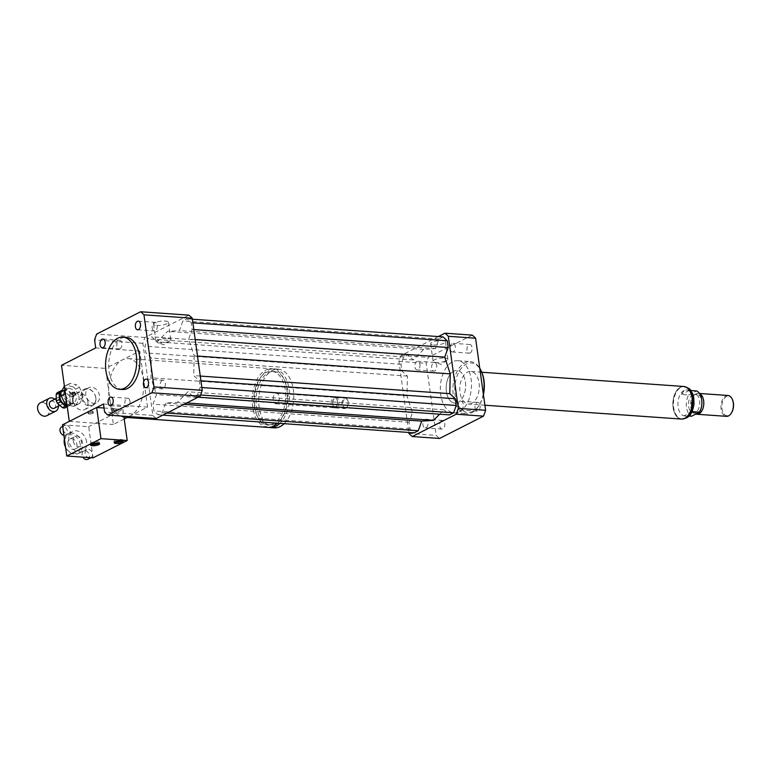 <?xml version="1.0" encoding="UTF-8"?>
<svg xmlns="http://www.w3.org/2000/svg" width="771" height="771" viewBox="0 0 771 771"><rect width="100%" height="100%" fill="white"/><g stroke="black" fill="none" stroke-linecap="round" stroke-linejoin="round"><path stroke-width="0.58" stroke-dasharray="3.85 2.89" d="M74.083 394.386A1.311 0.993 63.1 0 0 72.445 393.152A1.311 0.993 63.1 0 0 73.631 395.475A1.311 0.993 63.1 0 0 74.083 394.386M74.845 394A1.311 0.993 63.1 0 0 73.206 392.757A1.311 0.993 63.1 0 0 74.392 395.089A1.311 0.993 63.1 0 0 74.845 394M87.875 401.951A9.146 6.939 63.1 0 0 76.387 393.277A9.146 6.939 63.1 0 0 74.344 404.573A9.146 6.939 63.1 0 0 84.675 409.594A9.146 6.939 63.1 0 0 87.875 401.951M95.855 397.903A9.146 6.939 63.1 0 0 84.367 389.22A9.146 6.939 63.1 0 0 82.324 400.525A9.146 6.939 63.1 0 0 92.655 405.536A9.146 6.939 63.1 0 0 95.855 397.903M95.71 397.672A8.5 6.438 63.1 0 0 85.041 389.615A8.5 6.438 63.1 0 0 83.143 400.11A8.5 6.438 63.1 0 0 92.742 404.765A8.5 6.438 63.1 0 0 95.71 397.672M99.507 395.735A8.5 6.438 63.1 0 0 88.838 387.688A8.5 6.438 63.1 0 0 86.94 398.173A8.5 6.438 63.1 0 0 96.539 402.828A8.5 6.438 63.1 0 0 99.507 395.735M162.18 380.469A4.347 2.573 -86 0 0 160.166 385.172A4.347 2.573 -86 0 0 162.45 388.941A4.347 2.573 -86 0 0 165.331 384.796A4.347 2.573 -86 0 0 163.057 380.276A4.347 2.573 -86 0 0 162.18 380.469M129.952 401.277A4.347 2.573 -86 0 0 127.735 398.231A4.347 2.573 -86 0 0 124.854 402.385A4.347 2.573 -86 0 0 127.128 406.895A4.347 2.573 -86 0 0 129.952 401.277M119.958 348.743A4.347 2.573 -86 0 0 121.972 344.039A4.347 2.573 -86 0 0 119.688 340.262A4.347 2.573 -86 0 0 116.816 344.415A4.347 2.573 -86 0 0 119.081 348.926A4.347 2.573 -86 0 0 119.958 348.743M152.186 327.926A4.347 2.573 -86 0 0 154.412 330.981A4.347 2.573 -86 0 0 157.284 326.827A4.347 2.573 -86 0 0 155.019 322.317A4.347 2.573 -86 0 0 152.186 327.926M470.117 352.983A4.347 2.573 -86 0 0 472.131 348.28A4.347 2.573 -86 0 0 469.847 344.502A4.347 2.573 -86 0 0 466.975 348.656A4.347 2.573 -86 0 0 469.24 353.166A4.347 2.573 -86 0 0 470.117 352.983M453.329 351.798A4.347 2.573 94 0 1 452.452 351.981A4.347 2.573 94 0 1 450.177 347.47A4.347 2.573 94 0 1 453.059 343.317A4.347 2.573 94 0 1 455.343 347.095A4.347 2.573 94 0 1 453.329 351.798M475.061 408.081A4.347 2.573 -86 0 0 477.278 411.136A4.347 2.573 -86 0 0 480.16 406.982A4.347 2.573 -86 0 0 477.895 402.472A4.347 2.573 -86 0 0 475.061 408.081M458.273 406.905A4.347 2.573 94 0 1 461.097 401.286A4.347 2.573 94 0 1 463.371 405.797A4.347 2.573 94 0 1 460.489 409.95A4.347 2.573 94 0 1 458.273 406.905M441.687 420.609A4.347 2.573 -86 0 0 439.672 425.313A4.347 2.573 -86 0 0 441.956 429.081A4.347 2.573 -86 0 0 444.828 424.927A4.347 2.573 -86 0 0 442.564 420.417A4.347 2.573 -86 0 0 441.687 420.609M424.898 419.424A4.347 2.573 94 0 1 425.775 419.231A4.347 2.573 94 0 1 428.04 423.751A4.347 2.573 94 0 1 425.168 427.895A4.347 2.573 94 0 1 422.884 424.127A4.347 2.573 94 0 1 424.898 419.424M436.743 365.502A4.347 2.573 -86 0 0 434.526 362.447A4.347 2.573 -86 0 0 431.644 366.601A4.347 2.573 -86 0 0 433.909 371.121A4.347 2.573 -86 0 0 436.743 365.502M419.954 364.317A4.347 2.573 94 0 1 417.121 369.935A4.347 2.573 94 0 1 414.856 365.425A4.347 2.573 94 0 1 417.728 361.271A4.347 2.573 94 0 1 419.954 364.317M167.77 338.498A7.479 2.024 -7.9 0 1 170.825 339.674A7.479 2.024 -7.9 0 1 170.025 340.782A7.479 2.024 -7.9 0 1 159.067 342.912A7.479 2.024 -7.9 0 1 157.072 342.575A7.479 2.024 -7.9 0 1 156.012 341.736A7.479 2.024 -7.9 0 1 159.925 339.356A7.479 2.024 -7.9 0 1 167.77 338.498M156.648 325.458A7.479 2.024 172.1 0 0 164.493 324.601A7.479 2.024 172.1 0 0 168.406 322.23A7.479 2.024 172.1 0 0 160.715 321.256A7.479 2.024 172.1 0 0 153.583 324.283A7.479 2.024 172.1 0 0 156.648 325.458M444.819 358.023A7.479 2.024 -7.9 0 1 447.874 359.199A7.479 2.024 -7.9 0 1 447.084 360.308A7.479 2.024 -7.9 0 1 436.126 362.437A7.479 2.024 -7.9 0 1 434.131 362.1A7.479 2.024 -7.9 0 1 433.061 361.262A7.479 2.024 -7.9 0 1 436.974 358.881A7.479 2.024 -7.9 0 1 444.819 358.023M433.697 344.984A7.479 2.024 172.1 0 0 441.542 344.126A7.479 2.024 172.1 0 0 445.455 341.755A7.479 2.024 172.1 0 0 437.774 340.782A7.479 2.024 172.1 0 0 430.642 343.808A7.479 2.024 172.1 0 0 433.697 344.984M112.662 410.461A2.612 0.704 172.1 0 0 115.409 410.162A2.612 0.704 172.1 0 0 116.778 409.324A2.612 0.704 172.1 0 0 114.089 408.987A2.612 0.704 172.1 0 0 111.593 410.047A2.612 0.704 172.1 0 0 112.662 410.461M112.836 411.704A2.612 0.704 -7.9 0 1 111.766 411.29A2.612 0.704 -7.9 0 1 114.262 410.23A2.612 0.704 -7.9 0 1 116.951 410.577A2.612 0.704 -7.9 0 1 115.583 411.406A2.612 0.704 -7.9 0 1 112.836 411.704M89.041 412.745A2.612 0.704 172.1 0 0 91.778 412.446A2.612 0.704 172.1 0 0 93.146 411.618A2.612 0.704 172.1 0 0 90.458 411.28A2.612 0.704 172.1 0 0 87.971 412.34A2.612 0.704 172.1 0 0 89.041 412.745M89.214 413.998A2.612 0.704 -7.9 0 1 88.145 413.584A2.612 0.704 -7.9 0 1 90.631 412.524A2.612 0.704 -7.9 0 1 93.32 412.861A2.612 0.704 -7.9 0 1 91.951 413.699A2.612 0.704 -7.9 0 1 89.214 413.998M267.691 427.404A29.404 17.454 94 0 1 252.348 396.843A29.404 17.454 94 0 1 271.826 368.731A29.404 17.454 94 0 1 287.024 390.801A29.404 17.454 94 0 1 277.627 423.221M124.218 418.981L113.376 424.493L110.292 402.317A29.404 17.454 -86 0 0 124.121 417.284A29.404 17.454 -86 0 0 130.087 415.993A29.404 17.454 -86 0 0 143.695 384.17A29.404 17.454 -86 0 0 128.256 358.611A29.404 17.454 -86 0 0 122.3 359.903A29.404 17.454 -86 0 0 108.663 390.56L105.588 368.393L61.507 365.29M110.292 402.317A29.404 17.454 94 0 1 108.663 390.56L110.292 402.317M273.3 423.626A26.792 15.902 94 0 1 267.874 424.792A26.792 15.902 94 0 1 253.89 396.949A26.792 15.902 94 0 1 271.643 371.343A26.792 15.902 94 0 1 285.704 394.617A26.792 15.902 94 0 1 273.3 423.626M275.613 423.79A26.792 15.902 94 0 1 270.178 424.956A26.792 15.902 94 0 1 256.203 397.113A26.792 15.902 94 0 1 273.946 371.506A26.792 15.902 94 0 1 288.017 394.781A26.792 15.902 94 0 1 275.613 423.79M268.848 427.423A29.404 17.454 94 0 1 254.738 396.034A29.404 17.454 94 0 1 274.129 368.895A29.404 17.454 94 0 1 289.327 390.964A29.404 17.454 94 0 1 279.931 423.385M274.197 427.866A29.404 17.454 94 0 1 258.854 397.296A29.404 17.454 94 0 1 278.331 369.193A29.404 17.454 94 0 1 293.529 391.263A29.404 17.454 94 0 1 284.133 423.684M276.953 403.512A5.224 3.103 94 0 1 275.893 403.744A5.224 3.103 94 0 1 273.165 398.308A5.224 3.103 94 0 1 276.625 393.306A5.224 3.103 94 0 1 279.372 397.855A5.224 3.103 94 0 1 276.953 403.512M334.932 407.599A5.224 3.103 94 0 1 333.872 407.83A5.224 3.103 94 0 1 331.144 402.395A5.224 3.103 94 0 1 334.614 397.393A5.224 3.103 94 0 1 336.773 399.253A5.224 3.103 94 0 1 336.281 406.298A5.224 3.103 94 0 1 334.932 407.599M335.597 406.722A4.25 2.525 94 0 1 332.976 405.401A4.25 2.525 94 0 1 333.38 399.677A4.25 2.525 94 0 1 337.091 399.937A4.25 2.525 94 0 1 336.686 405.662A4.25 2.525 94 0 1 335.597 406.722M336.513 407.714A5.224 3.103 94 0 1 335.452 407.936A5.224 3.103 94 0 1 333.284 406.086A5.224 3.103 94 0 1 333.785 399.041A5.224 3.103 94 0 1 336.185 397.508A5.224 3.103 94 0 1 338.932 402.048A5.224 3.103 94 0 1 336.513 407.714M345.687 408.36A5.224 3.103 94 0 1 344.637 408.582A5.224 3.103 94 0 1 341.91 403.156A5.224 3.103 94 0 1 345.369 398.154A5.224 3.103 94 0 1 347.528 400.004A5.224 3.103 94 0 1 347.037 407.059A5.224 3.103 94 0 1 345.687 408.36M346.131 407.772A4.578 2.718 94 0 1 342.97 405.324A4.578 2.718 94 0 1 344.242 399.551A4.578 2.718 94 0 1 347.74 400.467A4.578 2.718 94 0 1 347.307 406.635A4.578 2.718 94 0 1 346.131 407.772M103.478 404.014L147.56 407.117L128.95 416.571M147.56 407.117L139.773 351.027L105.588 368.393M69.294 421.38L113.376 424.493M139.773 351.027L95.7 347.914M122.444 389.5A26.137 15.516 94 0 1 108.807 362.331A26.137 15.516 94 0 1 126.116 337.341M156.214 418.499A56.861 33.741 94 0 1 152.86 415.415L142.866 343.326A56.861 33.741 94 0 1 144.967 337.467L188.895 315.146M194.186 355.836L193.733 375.602L199.246 380.691L200.171 387.418L197.53 394.762L193.434 396.843L187.922 391.764L177.475 402.308L165.669 403.069L162.209 412.716L158.103 414.798L153.911 410.924L152.976 404.197L156.436 394.559L150.923 377.809L151.376 358.043L145.864 352.954L144.929 346.227L147.569 338.883L151.675 336.802L157.178 341.881L167.625 331.337L179.431 330.576L182.9 320.929L186.996 318.847L191.198 322.721L192.133 329.448L188.664 339.086L194.186 355.836L197.492 356.067M152.86 415.415L104.586 412.003M142.866 343.326L94.592 339.924M144.967 337.467L96.693 334.065M483.311 393.846A26.137 15.516 94 0 1 478.666 406.105A26.137 15.516 94 0 1 471.958 412.61A26.137 15.516 94 0 1 466.657 413.757A26.137 15.516 94 0 1 453.02 386.589A26.137 15.516 94 0 1 470.329 361.599A26.137 15.516 94 0 1 479.764 368.259M459.362 411.724A26.137 15.516 -86 0 0 471.466 383.428A26.137 15.516 -86 0 0 457.743 360.712A26.137 15.516 -86 0 0 440.424 385.702A26.137 15.516 -86 0 0 454.061 412.87A26.137 15.516 -86 0 0 459.362 411.724M483.417 394.607A24.836 14.736 94 0 1 479.205 405.257A24.836 14.736 94 0 1 472.835 411.435A24.836 14.736 94 0 1 455.671 398.173A24.836 14.736 94 0 1 462.571 366.832A24.836 14.736 94 0 1 481.567 371.786M471.707 403.339A16.336 9.695 94 0 1 468.392 404.052A16.336 9.695 94 0 1 459.873 387.071A16.336 9.695 94 0 1 470.695 371.458A16.336 9.695 94 0 1 479.273 385.654A16.336 9.695 94 0 1 471.707 403.339M458.061 402.375A16.336 9.695 94 0 1 454.755 403.088A16.336 9.695 94 0 1 446.226 386.107A16.336 9.695 94 0 1 457.049 370.494A16.336 9.695 94 0 1 465.626 384.69A16.336 9.695 94 0 1 458.061 402.375M438.333 336.561L401.026 355.518A56.861 33.741 -86 0 0 398.925 361.368L408.794 432.464M439.643 414.2L443.99 409.815L449.493 414.894M443.065 336.898L438.959 338.98L435.499 348.617L423.693 349.379L413.246 359.922L407.734 354.843L403.638 356.925L400.997 364.278L401.932 371.005L407.435 376.084L406.992 395.86L412.504 412.601L409.035 422.238L409.97 428.975L414.172 432.839M472.247 335.115L428.31 357.436A56.861 33.741 -86 0 0 426.209 363.295L436.213 435.384A56.861 33.741 -86 0 0 439.557 438.468M401.026 355.518L428.31 357.436M398.925 361.368L426.209 363.295M408.929 433.456L436.213 435.384M401.932 371.005L145.864 352.954M407.435 376.084L151.376 358.043M400.997 364.278L144.929 346.227M403.638 356.925L147.569 338.883M407.734 354.843L151.675 336.802M413.246 359.922L157.178 341.881M423.693 349.379L167.625 331.337M406.992 395.86L150.923 377.809M184.018 404.37L165.669 403.069M186.775 402.963L177.475 402.308M166.941 413.044L162.209 412.716M162.835 415.126L158.103 414.798M409.97 428.975L153.911 410.924M409.035 422.238L152.976 404.197M412.504 412.601L156.436 394.559M200.267 376.065L193.733 375.602M200.923 380.807L199.246 380.691M201.857 387.534L200.171 387.418M200.614 394.983L197.53 394.762M198.166 397.181L193.434 396.843M443.99 409.815L187.922 391.764M435.499 348.617L179.431 330.576M438.959 338.98L182.9 320.929M192.384 319.223L186.996 318.847M192.885 322.837L191.198 322.721M193.82 329.574L192.133 329.448M195.198 339.548L188.664 339.086M689.033 416.032L685.303 416.061C687.028 416.109 689.178 414.808 691.76 412.148M692.252 411.627L684.243 415.694M684.002 390.521A13.068 7.758 -86 0 0 677.95 404.669A13.068 7.758 -86 0 0 684.812 416.032A13.068 7.758 -86 0 0 687.462 415.453A13.068 7.758 -86 0 0 693.505 401.305A13.068 7.758 -86 0 0 686.643 389.953A13.068 7.758 -86 0 0 684.002 390.521M690.835 390.54L687.134 389.991L684.137 390.531L681.304 394.501L688.648 395.022A13.068 7.758 -86 0 0 691.597 416.215M689.313 390.434L681.304 394.501M688.648 395.022L696.656 390.955M680.436 387.312A16.21 9.618 -86 0 0 672.929 404.852A16.21 9.618 -86 0 0 681.439 418.932A16.21 9.618 -86 0 0 692.175 403.445A16.21 9.618 -86 0 0 683.723 386.599A16.21 9.618 -86 0 0 680.436 387.312M732.344 399.426A9.801 5.821 -86 0 0 726.407 396.602A9.801 5.821 -86 0 0 722.446 410.885A9.801 5.821 -86 0 0 731.38 413.063M727.92 395.484A10.457 6.207 -86 0 0 725.8 395.937A10.457 6.207 -86 0 0 720.952 407.261A10.457 6.207 -86 0 0 726.446 416.34M699.683 393.759A10.457 6.207 -86 0 0 698.324 393.393A10.457 6.207 -86 0 0 696.203 393.856A10.457 6.207 -86 0 0 695.615 394.203A10.457 6.207 -86 0 0 691.394 403.387A10.457 6.207 -86 0 0 694.285 413.083A10.457 6.207 -86 0 0 695.856 414.046M694.97 394.694A9.474 5.619 -86 0 0 694.44 395.012A9.474 5.619 -86 0 0 690.614 403.339A9.474 5.619 -86 0 0 693.235 412.119A9.474 5.619 -86 0 0 695.558 413.179A9.474 5.619 -86 0 0 701.832 404.129A9.474 5.619 -86 0 0 696.888 394.28A9.474 5.619 -86 0 0 694.97 394.694M692.869 394.54A9.474 5.619 -86 0 0 688.484 404.804A9.474 5.619 -86 0 0 693.457 413.034A9.474 5.619 -86 0 0 699.731 403.975A9.474 5.619 -86 0 0 694.787 394.126A9.474 5.619 -86 0 0 692.869 394.54M683.732 386.473A16.336 9.695 -86 0 0 680.417 387.187A16.336 9.695 -86 0 0 672.852 404.871A16.336 9.695 -86 0 0 681.429 419.067M453.743 371.208A16.336 9.695 -86 0 0 446.178 388.892A16.336 9.695 -86 0 0 454.755 403.088A16.336 9.695 -86 0 0 465.578 387.476A16.336 9.695 -86 0 0 457.049 370.494A16.336 9.695 -86 0 0 453.743 371.208M71.867 393.73L66.981 389.509L63.945 391.051L68.831 395.272L71.867 393.73A9.146 6.939 63.1 0 1 73.004 396.082L69.968 397.634L70.18 404.004L73.216 402.462L73.004 396.082M67.25 406.674L72.223 404.361L67.27 406.789M57.141 392.757L61.931 390.405M66.981 389.509A9.146 6.939 63.1 0 0 64.86 389.056M72.223 404.361A9.146 6.939 63.1 0 0 73.216 402.462M67.058 405.247A7.845 5.946 63.1 0 0 69.756 404.775A7.845 5.946 63.1 0 0 72.272 397.104A7.845 5.946 63.1 0 0 65.959 390.425A7.845 5.946 63.1 0 0 62.644 390.791A7.845 5.946 63.1 0 0 61.044 392.15M63.945 391.051A9.146 6.939 63.1 0 0 61.815 390.598M69.188 405.903A9.146 6.939 63.1 0 0 70.18 404.004M71.578 396.93A1.956 1.484 63.1 0 0 71.462 393.239A1.956 1.484 63.1 0 0 71.578 396.93M73.737 392.082A1.956 1.484 -116.9 0 1 74.691 395.677A1.956 1.484 -116.9 0 1 72.908 392.179A1.956 1.484 -116.9 0 1 73.737 392.082M67.27 405.016L71.067 403.088L77.177 404.409L73.38 406.336L67.27 405.016A11.112 8.423 63.1 0 1 67 404.842M64.436 386.367L67.694 384.71L64.937 389.981M70.421 383.447L66.624 385.375L72.725 386.695L76.522 384.768L70.421 383.447A11.112 8.423 63.1 0 0 68.764 384.025A11.112 8.423 63.1 0 0 67.694 384.71M79.374 387.215L75.577 389.153L78.825 395.918L82.622 393.981L79.374 387.215A11.112 8.423 63.1 0 0 76.522 384.768M82.748 397.701L78.95 399.629L76.098 405.074L79.895 403.146L82.748 397.701A11.112 8.423 63.1 0 0 82.622 393.981M65.68 395.35L68.224 400.631L66.537 401.489M66.624 385.375A11.112 8.423 63.1 0 0 64.966 385.953A11.112 8.423 63.1 0 0 64.417 386.261M75.577 389.153A11.112 8.423 63.1 0 0 72.725 386.695M78.95 399.629A11.112 8.423 63.1 0 0 78.825 395.918M73.38 406.336A11.112 8.423 63.1 0 0 75.028 405.758A11.112 8.423 63.1 0 0 76.098 405.074M69.756 388.488A7.845 5.946 63.1 0 0 66.451 388.863A7.845 5.946 63.1 0 0 64.697 398.549A7.845 5.946 63.1 0 0 73.553 402.848A7.845 5.946 63.1 0 0 76.069 395.166A7.845 5.946 63.1 0 0 69.756 388.488M68.224 400.631A11.112 8.423 63.1 0 0 71.067 403.088M77.177 404.409A11.112 8.423 63.1 0 0 78.835 403.831A11.112 8.423 63.1 0 0 79.895 403.146M46.665 415.771A7.19 5.455 63.1 0 0 48.968 408.736A7.19 5.455 63.1 0 0 43.186 402.616A7.19 5.455 63.1 0 0 40.15 402.954M58.374 406.163A7.19 5.455 63.1 0 0 54.828 399.166M54.298 408.235A3.922 2.978 63.1 0 0 55.56 404.389A3.922 2.978 63.1 0 0 52.409 401.055A3.922 2.978 63.1 0 0 50.751 401.238M63.039 395.648A3.922 2.978 63.1 0 0 61.381 395.831A3.922 2.978 63.1 0 0 60.514 400.679A3.922 2.978 63.1 0 0 64.937 402.828A3.922 2.978 63.1 0 0 66.2 398.983A3.922 2.978 63.1 0 0 63.039 395.648M69.968 397.634A9.146 6.939 63.1 0 0 68.831 395.272M88.463 411.83A2.612 0.704 172.1 0 0 87.971 412.34A2.612 0.704 172.1 0 0 90.65 412.678A2.612 0.704 172.1 0 0 93.146 411.618A2.612 0.704 172.1 0 0 91.306 411.203A2.612 0.704 172.1 0 0 88.463 411.83M88.636 413.073A2.612 0.704 172.1 0 0 88.145 413.584A2.612 0.704 172.1 0 0 90.824 413.921A2.612 0.704 172.1 0 0 93.32 412.861A2.612 0.704 172.1 0 0 91.479 412.446A2.612 0.704 172.1 0 0 88.636 413.073M112.084 409.536A2.612 0.704 172.1 0 0 111.593 410.047A2.612 0.704 172.1 0 0 114.281 410.384A2.612 0.704 172.1 0 0 116.778 409.324A2.612 0.704 172.1 0 0 114.937 408.909A2.612 0.704 172.1 0 0 112.084 409.536M112.258 410.789A2.612 0.704 172.1 0 0 111.766 411.29A2.612 0.704 172.1 0 0 114.455 411.637A2.612 0.704 172.1 0 0 116.951 410.577A2.612 0.704 172.1 0 0 115.11 410.153A2.612 0.704 172.1 0 0 112.258 410.789M122.493 440.935A4.578 1.234 172.1 0 0 123.042 440.222A4.578 1.234 172.1 0 0 119.823 439.489A4.578 1.234 172.1 0 0 114.84 440.588A4.578 1.234 172.1 0 0 113.983 441.475A4.578 1.234 172.1 0 0 114.696 442.014M98.871 443.219A4.578 1.234 172.1 0 0 99.411 442.515A4.578 1.234 172.1 0 0 96.202 441.783A4.578 1.234 172.1 0 0 91.209 442.882A4.578 1.234 172.1 0 0 90.352 443.768A4.578 1.234 172.1 0 0 91.065 444.308M87.827 459.256A4.578 3.47 63.1 0 0 89.426 455.43A4.578 3.47 63.1 0 0 83.682 451.093A4.578 3.47 63.1 0 0 82.083 454.919A4.578 3.47 63.1 0 0 82.892 457.155M90.862 457.714L90.853 457.714A4.578 3.47 63.1 0 0 90.862 457.714A4.578 3.47 63.1 0 0 92.462 453.888A4.578 3.47 63.1 0 0 86.718 449.551A4.578 3.47 63.1 0 0 85.118 453.387A4.578 3.47 63.1 0 0 87.836 457.502M63.906 435.336A4.578 3.47 63.1 0 0 65.766 435.104A4.578 3.47 63.1 0 0 66.788 429.447A4.578 3.47 63.1 0 0 61.622 426.941M93.021 457.868L88.694 426.71L66.133 425.12A4.578 3.47 63.1 0 0 64.668 425.399A4.578 3.47 63.1 0 0 63.058 429.216A4.578 3.47 63.1 0 0 68.812 433.553A4.578 3.47 63.1 0 0 70.2 428.811A4.578 3.47 63.1 0 0 66.133 425.12L62.461 424.86M86.66 441.995A11.112 8.423 63.1 0 0 72.705 431.461A11.112 8.423 63.1 0 0 70.228 445.175A11.112 8.423 63.1 0 0 82.767 451.266A11.112 8.423 63.1 0 0 86.66 441.995M67.925 443.749A5.599 4.24 63.1 0 0 74.951 449.059A5.599 4.24 63.1 0 0 76.204 442.14A5.599 4.24 63.1 0 0 69.882 439.075A5.599 4.24 63.1 0 0 67.925 443.749M73.245 441.051A5.599 4.24 -116.9 0 1 75.201 436.376A5.599 4.24 -116.9 0 1 81.524 439.441A5.599 4.24 -116.9 0 1 80.271 446.351A5.599 4.24 -116.9 0 1 73.245 441.051M80.29 444.616A9.801 7.431 63.1 0 0 67.356 435.692A9.801 7.431 63.1 0 0 69.612 451.883A9.801 7.431 63.1 0 0 80.29 444.616M65.574 447.296A11.112 8.423 63.1 0 0 78.208 453.589A11.112 8.423 63.1 0 0 82.102 444.308A11.112 8.423 63.1 0 0 68.147 433.774A11.112 8.423 63.1 0 0 64.407 438.901M104.037 408.004L122.878 409.334L88.694 426.71M122.878 409.334L123.832 416.215M683.125 418.942A16.21 9.618 94 0 1 681.969 418.971A16.21 9.618 94 0 1 673.459 404.891A16.21 9.618 94 0 1 680.966 387.35A16.21 9.618 94 0 1 684.243 386.637A16.21 9.618 94 0 1 685.39 386.84M73.206 392.757L72.445 393.152M74.392 395.089L73.631 395.475M84.675 409.594L92.655 405.536M76.387 393.277L84.367 389.22M92.742 404.765L96.539 402.828M85.041 389.615L88.838 387.688M146.268 379.091L163.057 380.276M145.661 387.765L162.45 388.941M110.33 405.71L127.128 406.895M110.947 397.046L127.735 398.231M102.292 347.75L119.081 348.926M102.9 339.076L119.688 340.262M138.231 321.131L155.019 322.317M137.614 329.795L154.402 330.981M469.847 344.502L453.059 343.317M469.24 353.166L452.452 351.981M477.278 411.136L460.489 409.95M477.895 402.472L461.097 401.286M441.956 429.081L425.168 427.895M442.564 420.417L425.775 419.231M434.526 362.447L417.728 361.271M433.909 371.121L417.121 369.935M170.025 340.782L163.992 344.82L157.072 342.575M168.406 322.23L170.825 339.674M153.583 324.283L156.012 341.736M447.084 360.308L441.041 364.346L434.131 362.1M445.455 341.755L447.874 359.199M430.642 343.808L433.061 361.262M116.951 410.577L116.778 409.324L116.951 410.577M111.766 411.29L111.593 410.047L111.766 411.29M93.32 412.861L93.146 411.618L93.32 412.861M88.145 413.584L87.971 412.34L88.145 413.584M124.121 417.284L127.128 417.496M128.256 358.611L271.826 368.731M267.874 424.792L270.178 424.956M271.643 371.343L273.946 371.506M274.129 368.895L278.331 369.193M275.893 403.744L333.872 407.83M276.625 393.306L334.614 397.393M337.091 399.937L336.773 399.253M336.686 405.662L336.281 406.298M332.976 405.401L333.284 406.086M333.38 399.677L333.785 399.041M335.452 407.936L344.637 408.582M336.185 397.508L345.369 398.154M454.061 412.87L466.657 413.757M457.743 360.712L470.329 361.599M479.205 405.257L478.666 406.105M484.892 405.218L468.392 404.052M481.769 372.239L470.695 371.458M687.134 389.991L686.643 389.953M685.303 416.061L684.812 416.032M682.904 418.981L681.439 418.932M683.723 386.599L685.168 386.763M699.499 393.48L698.324 393.393M693.235 412.119L694.285 413.083M694.44 395.012L695.615 394.203M696.888 394.28L694.787 394.126M695.558 413.179L693.457 413.034M74.691 395.677L72.407 396.834M72.908 392.179L70.633 393.335M75.028 405.758L78.835 403.831M64.966 385.953L68.764 384.025M59.839 405.411L64.937 402.828M56.273 398.434L61.381 395.831M69.756 404.775L73.553 402.848M62.644 390.791L66.451 388.863M123.215 441.465L123.042 440.222M114.156 442.727L113.983 441.475M99.584 443.759L99.411 442.515M90.525 445.021L90.352 443.768M86.718 449.551L83.682 451.093M64.668 425.399L62.673 426.411M68.812 433.553L65.766 435.104M74.951 449.059L80.271 446.351M69.882 439.075L75.201 436.376M78.208 453.589L82.767 451.266M68.147 433.774L72.705 431.461"/><path stroke-width="1.16" d="M145.391 379.284A4.347 2.573 94 0 1 146.268 379.091A4.347 2.573 94 0 1 148.533 383.611A4.347 2.573 94 0 1 145.661 387.765A4.347 2.573 94 0 1 143.377 383.987A4.347 2.573 94 0 1 145.391 379.284M113.164 400.091A4.347 2.573 94 0 1 110.33 405.71A4.347 2.573 94 0 1 108.065 401.199A4.347 2.573 94 0 1 110.947 397.046A4.347 2.573 94 0 1 113.164 400.091M103.169 347.557A4.347 2.573 94 0 1 102.292 347.75A4.347 2.573 94 0 1 100.028 343.23A4.347 2.573 94 0 1 102.9 339.076A4.347 2.573 94 0 1 105.184 342.854A4.347 2.573 94 0 1 103.169 347.557M135.397 326.75A4.347 2.573 94 0 1 138.231 321.131A4.347 2.573 94 0 1 140.495 325.641A4.347 2.573 94 0 1 137.614 329.795A4.347 2.573 94 0 1 135.397 326.75M277.627 423.221A29.404 17.454 94 0 1 273.647 426.112A29.404 17.454 94 0 1 267.691 427.404L127.128 417.496M279.931 423.385A29.404 17.454 94 0 1 275.96 426.276A29.404 17.454 94 0 1 269.995 427.568A29.404 17.454 94 0 1 268.848 427.423M284.133 423.684A29.404 17.454 94 0 1 280.152 426.575A29.404 17.454 94 0 1 274.197 427.866L269.995 427.568M128.95 416.571L124.218 418.981M103.478 404.014L69.294 421.38L61.507 365.29L95.7 347.914L94.592 339.924A56.861 33.741 94 0 1 96.693 334.065L140.621 311.744A56.861 33.741 94 0 1 143.965 314.828L153.969 386.917A56.861 33.741 94 0 1 151.868 392.776L107.94 415.097A56.861 33.741 94 0 1 104.586 412.003L103.478 404.014M136.322 355.479A26.137 15.516 94 0 1 119.293 389.278A26.137 15.516 94 0 1 105.656 362.11A26.137 15.516 94 0 1 122.965 337.12A26.137 15.516 94 0 1 136.322 355.479M122.965 337.12L126.116 337.341A26.137 15.516 94 0 1 139.474 355.701A26.137 15.516 94 0 1 122.444 389.5L119.293 389.278M140.621 311.744L188.895 315.146A56.861 33.741 94 0 1 192.239 318.23L202.243 390.319A56.861 33.741 94 0 1 200.142 396.178L156.214 418.499L107.94 415.097M192.239 318.23L143.965 314.828M202.243 390.319L153.969 386.917M200.142 396.178L151.868 392.776M479.764 368.259A26.137 15.516 94 0 1 481.143 370.87A26.137 15.516 94 0 1 483.311 393.846M481.143 370.87L481.567 371.786A24.836 14.736 94 0 1 483.417 394.607M408.794 432.464L408.929 433.456A56.861 33.741 -86 0 0 412.273 436.54L456.201 414.22A56.861 33.741 -86 0 0 458.311 408.37L448.308 336.281A56.861 33.741 -86 0 0 444.963 333.197L438.333 336.561M198.166 397.181L449.493 414.894L453.599 412.813L456.239 405.459L455.304 398.732L449.801 393.653L450.245 373.877L444.732 357.137L448.192 347.499L447.257 340.772L443.065 336.898L192.384 319.223M162.835 415.126L414.172 432.839L418.267 430.758L421.737 421.12L433.543 420.359L439.643 414.2M456.201 414.22L483.494 416.147A56.861 33.741 -86 0 0 485.595 410.288L475.591 338.209A56.861 33.741 -86 0 0 472.247 335.115L444.963 333.197M458.311 408.37L485.595 410.288M448.308 336.281L475.591 338.209M412.273 436.54L439.557 438.468L483.494 416.147M421.737 421.12L184.018 404.37M433.543 420.359L186.775 402.963M418.267 430.758L166.941 413.044M449.801 393.653L200.267 376.065M450.245 373.877L197.492 356.067M455.304 398.732L200.923 380.807M456.239 405.459L201.857 387.534M453.599 412.813L200.614 394.983M447.257 340.772L192.885 322.837M448.192 347.499L193.82 329.574M444.732 357.137L195.198 339.548M691.76 412.148L692.252 411.627L699.596 412.148L691.597 416.215L689.033 416.032M699.596 412.148A13.068 7.758 -86 0 0 696.656 390.955L690.835 390.54M731.38 413.063A9.801 5.821 -86 0 0 731.515 412.861A9.801 5.821 -86 0 0 732.45 399.648A9.801 5.821 -86 0 0 732.344 399.426M695.856 414.046A10.457 6.207 -86 0 0 696.849 414.258L726.446 416.34A10.457 6.207 -86 0 0 731.245 413.285A10.457 6.207 -86 0 0 732.238 399.185A10.457 6.207 -86 0 0 727.92 395.484L699.499 393.48M696.849 414.258A10.457 6.207 -86 0 0 703.653 405.43A10.457 6.207 -86 0 0 699.683 393.759M484.892 405.218L681.429 419.067A16.336 9.695 -86 0 0 692.252 403.455A16.336 9.695 -86 0 0 683.732 386.473L481.769 372.239M67.27 406.789L64.504 408.061L67.25 406.674M59.184 393.114L59.396 399.484L56.36 401.036L56.148 394.656L59.184 393.114A9.146 6.939 63.1 0 1 60.177 391.215L57.141 392.757A9.146 6.939 63.1 0 0 56.148 394.656M60.533 401.845L65.419 406.066L62.384 407.608L57.497 403.387L60.533 401.845A9.146 6.939 63.1 0 1 59.396 399.484M61.931 390.405L60.177 391.215M65.419 406.066A9.146 6.939 63.1 0 0 67.231 406.5M61.044 392.15A7.845 5.946 63.1 0 0 60.726 400.11A7.845 5.946 63.1 0 0 67.058 405.247M56.36 401.036A9.146 6.939 63.1 0 0 57.497 403.387M62.384 407.608A9.146 6.939 63.1 0 0 64.504 408.061M64.937 389.981L61.044 392.082L64.436 386.367M66.537 401.489L64.427 402.568L61.169 395.802L64.966 393.865L65.68 395.35M64.417 386.261A11.112 8.423 63.1 0 0 63.897 386.637M64.427 402.568A11.112 8.423 63.1 0 0 67 404.842M61.044 392.082A11.112 8.423 63.1 0 0 61.169 395.802M64.851 390.155A11.112 8.423 63.1 0 0 64.966 393.865M54.828 399.166A7.19 5.455 63.1 0 0 52.303 397.981A7.19 5.455 63.1 0 0 49.267 398.328L40.15 402.954A7.19 5.455 63.1 0 0 38.55 411.839A7.19 5.455 63.1 0 0 46.665 415.771L55.782 411.145A7.19 5.455 63.1 0 0 58.374 406.163M49.267 398.328A7.19 5.455 63.1 0 0 47.667 407.204A7.19 5.455 63.1 0 0 55.782 411.145M56.273 398.434L50.751 401.238A3.922 2.978 63.1 0 0 49.874 406.086A3.922 2.978 63.1 0 0 54.298 408.235L59.839 405.411M114.696 442.014A4.578 1.234 172.1 0 0 122.493 440.935M115.014 441.841A4.578 1.234 -7.9 0 1 119.997 440.733A4.578 1.234 -7.9 0 1 123.215 441.465A4.578 1.234 -7.9 0 1 118.85 443.325A4.578 1.234 -7.9 0 1 114.156 442.727A4.578 1.234 -7.9 0 1 115.014 441.841M91.065 444.308A4.578 1.234 172.1 0 0 98.871 443.219M91.383 444.125A4.578 1.234 -7.9 0 1 96.375 443.026A4.578 1.234 -7.9 0 1 99.584 443.759A4.578 1.234 -7.9 0 1 95.228 445.609A4.578 1.234 -7.9 0 1 90.525 445.021A4.578 1.234 -7.9 0 1 91.383 444.125M82.892 457.155A4.578 3.47 63.1 0 0 87.827 459.256L90.853 457.714L93.021 457.868L127.205 440.501L100.972 438.651L66.778 456.018L87.836 457.502A4.578 3.47 63.1 0 0 90.853 457.714L87.836 457.502M62.673 426.411L61.622 426.941A4.578 3.47 63.1 0 0 60.022 430.767A4.578 3.47 63.1 0 0 63.906 435.336M100.972 438.651L96.645 407.483L62.461 424.86L66.778 456.018M64.407 438.901A11.112 8.423 63.1 0 0 65.574 447.296M96.645 407.483L104.037 408.004M123.832 416.215L127.205 440.501M685.39 386.84A16.21 9.618 94 0 1 692.772 401.691A16.21 9.618 94 0 1 685.255 418.267A16.21 9.618 94 0 1 683.125 418.942M684.243 386.637C691.876 388.844 690.17 390.454 692.358 393.162L693.717 397.595L694.016 403.725C692.425 414.364 688.831 416.619 686.296 418.055L681.969 418.971"/></g></svg>
